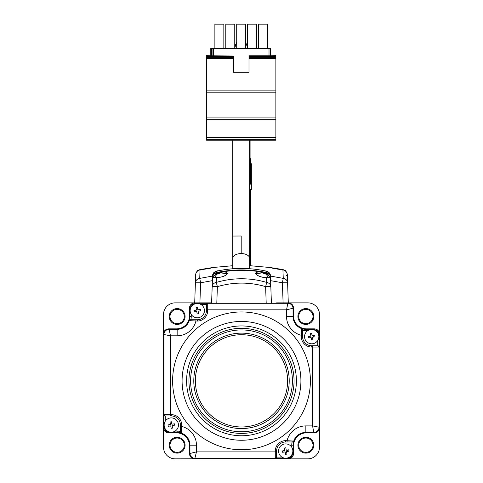 <?xml version="1.0" encoding="UTF-8"?>
<svg xmlns="http://www.w3.org/2000/svg" width="483" height="483" viewBox="0 0 483 483"><rect width="100%" height="100%" fill="white"/><g stroke="black" fill="none" stroke-linecap="round" stroke-linejoin="round"><path stroke-width="0.72" d="M268.584 277.592L266.073 274.187L262.299 272.907L255.936 273.68L256.896 274.881C259.443 276.693 262.625 277.586 266.441 277.55L266.441 277.55A0.519 0.32 84.7 0 1 266.604 277.598C260.603 277.284 256.902 275.841 255.501 273.281C256.805 271.446 260.47 271.585 266.495 273.704L266.362 272.907M216.927 274.187L216.505 273.704C222.512 271.585 226.177 271.446 227.499 273.281C226.098 275.847 222.391 277.284 216.396 277.598A0.519 0.32 -84.7 0 1 216.559 277.55C220.665 277.471 223.889 276.554 226.231 274.785L227.064 273.68L220.701 272.907L216.927 274.187L214.416 277.592M216.577 272.883C214.76 272.804 213.401 274.223 212.508 277.139L212.508 277.139C212.641 275.038 213.981 273.638 216.523 272.931L216.577 272.883C233.192 269.454 249.808 269.454 266.423 272.883C269.611 274.416 270.969 275.835 270.492 277.139L271.398 303.197L270.492 277.139C270.365 275.05 269.025 273.644 266.477 272.931C250.001 269.496 233.349 269.496 216.523 272.931L216.505 273.704C212.562 276.868 212.526 278.166 216.396 277.598L216.275 282.422A5.198 4.462 -178 0 0 212.182 286.618L211.602 303.197L212.182 286.618L217.374 286.642L216.801 303.227L211.602 303.197M211.602 302.98L211.977 292.245M271.398 303.197L216.801 303.227M266.199 303.227L265.626 286.642L270.818 286.618A5.198 4.462 -2 0 0 266.725 282.422L266.604 277.598C270.468 278.16 270.438 276.862 266.495 273.704L266.073 274.187M265.626 286.642C249.687 281.933 233.603 281.933 217.374 286.642L216.275 282.422C233.096 277.538 249.916 277.538 266.725 282.422L265.626 286.642M214.41 277.767L216.559 277.55A0.519 0.32 -84.7 0 1 216.704 277.622M266.296 277.622A0.519 0.32 84.7 0 1 266.441 277.55L268.59 277.767M212.532 276.807A0.519 0.38 2 0 1 212.52 276.723L212.556 275.745C214.144 271.041 213.758 272.69 216.613 271.174L216.583 271.192C213.981 272.014 212.641 273.529 212.556 275.745L212.067 289.703A0.519 0.38 2 0 0 212.067 289.715L212.52 276.723C212.611 274.682 213.951 273.293 216.535 272.551C233.023 269.079 249.663 269.079 266.465 272.551C269.049 273.293 270.389 274.682 270.48 276.723L270.933 289.703A0.519 0.38 -2 0 0 270.933 289.703L270.444 275.745C270.359 273.529 269.019 272.014 266.417 271.192L266.387 271.174C268.808 271.808 270.16 273.336 270.444 275.745L270.48 276.723A0.519 0.38 -2 0 1 270.468 276.807M266.477 272.895L266.417 271.192C249.959 267.534 233.349 267.534 216.583 271.192L216.523 272.895M278.661 452.311A7.148 7.148 0 0 0 286.956 458.089A7.148 7.148 0 0 0 292.734 449.794A7.148 7.148 0 0 0 284.439 444.01A7.148 7.148 0 0 0 278.661 452.311M285.574 454.328A10.173 5.084 -10.1 0 0 286.262 454.213A10.173 5.084 -10.1 0 0 286.95 454.08L286.516 451.617L288.973 451.176A10.173 5.084 -100.1 0 0 288.725 449.794L286.268 450.234L285.827 447.771A10.173 5.084 169.9 0 0 285.133 447.886A10.173 5.084 169.9 0 0 284.445 448.019L284.885 450.482L282.422 450.923A10.173 5.084 79.9 0 0 282.67 452.305L285.133 451.865L285.574 454.328M286.703 452.68L285.32 452.927M287.331 450.047L287.578 451.43M284.064 452.058L283.817 450.675M190.266 311.915A7.148 7.148 0 0 0 198.561 317.693A7.148 7.148 0 0 0 204.339 309.398A7.148 7.148 0 0 0 196.044 303.62A7.148 7.148 0 0 0 190.266 311.915M197.173 313.932A10.173 5.084 -10.1 0 0 197.867 313.823A10.173 5.084 -10.1 0 0 198.555 313.684L198.115 311.227L200.578 310.786A10.173 5.084 -100.1 0 0 200.33 309.404L197.867 309.845L197.426 307.381A10.173 5.084 169.9 0 0 196.738 307.49A10.173 5.084 169.9 0 0 196.05 307.629L196.484 310.092L194.027 310.533A10.173 5.084 79.9 0 0 194.275 311.909L196.732 311.469L197.173 313.932M196.297 309.023L197.68 308.776M164.262 426.308A7.148 7.148 0 0 0 172.564 432.092A7.148 7.148 0 0 0 178.342 423.79A7.148 7.148 0 0 0 170.046 418.012A7.148 7.148 0 0 0 164.262 426.308M171.175 428.33A10.173 5.084 -10.1 0 0 171.87 428.216A10.173 5.084 -10.1 0 0 172.558 428.083L172.117 425.62L174.58 425.179A10.173 5.084 -100.1 0 0 174.333 423.796L171.87 424.237L171.429 421.774A10.173 5.084 169.9 0 0 170.734 421.888A10.173 5.084 169.9 0 0 170.046 422.021L170.487 424.485L168.024 424.925A10.173 5.084 79.9 0 0 168.271 426.308L170.734 425.867L171.175 428.33M170.3 423.422L171.682 423.174M304.658 337.913A7.148 7.148 0 0 0 312.954 343.691A7.148 7.148 0 0 0 318.738 335.395A7.148 7.148 0 0 0 310.436 329.617A7.148 7.148 0 0 0 304.658 337.913M311.571 339.935A10.173 5.084 -10.1 0 0 312.266 339.821A10.173 5.084 -10.1 0 0 312.954 339.688L312.513 337.225L314.976 336.784A10.173 5.084 -100.1 0 0 314.729 335.401L312.266 335.842L311.825 333.379A10.173 5.084 169.9 0 0 311.13 333.487A10.173 5.084 169.9 0 0 310.442 333.626L310.883 336.09L308.42 336.53A10.173 5.084 79.9 0 0 308.667 337.913L311.13 337.472L311.571 339.935M310.062 337.659L309.82 336.277M313.328 335.649L313.576 337.031M310.69 335.021L312.072 334.773M293.435 315.858L293.495 308.057L293.495 315.858A12.999 12.999 0 0 0 306.5 328.857L314.294 328.857L306.5 328.857M270.299 276.041L283.267 278.389L282.398 282.772L287.596 282.772L288.297 302.859A5.198 5.198 0 0 1 293.495 308.057A5.198 5.198 0 0 0 288.297 302.859L287.892 291.249A1.298 0.918 -2 0 0 287.892 291.243L287.373 276.391A1.298 0.918 -2 0 0 286.075 275.521M189.565 453.652L189.505 445.851A12.999 12.999 0 0 0 176.5 432.853L168.706 432.853C165.572 432.514 163.84 430.782 163.508 427.642L163.562 334.115C163.894 330.982 165.627 329.249 168.766 328.917L177.152 328.917A12.413 12.413 0 0 0 180.401 328.482L180.401 328.428A12.359 12.359 0 0 0 189.511 316.504L189.505 308.057A5.198 5.198 0 0 1 194.703 302.859L194.703 302.865A5.198 5.198 0 0 0 189.505 308.057A5.198 5.198 0 0 1 194.703 302.859L195.404 282.772L200.602 282.772L199.902 302.859M206.404 458.79L194.764 458.79C191.63 458.458 189.891 456.725 189.565 453.591L189.565 445.199A12.413 12.413 0 0 0 189.131 441.951L189.076 441.951A12.359 12.359 0 0 0 177.152 432.846L168.712 432.846A5.198 5.198 0 0 1 163.502 427.654A5.198 5.198 0 0 0 168.706 432.853A5.198 5.198 0 0 1 163.502 427.654L163.502 334.055A5.198 5.198 0 0 1 168.706 328.857L168.706 328.917M276.596 302.919L288.236 302.919C291.37 303.252 293.109 304.984 293.435 308.118L293.435 316.504A12.413 12.413 0 0 0 293.869 319.758L293.924 319.758A12.359 12.359 0 0 0 305.848 328.863L314.294 328.863A5.198 5.198 0 0 1 319.498 334.055L319.438 427.588C319.106 430.727 317.373 432.46 314.234 432.792L305.848 432.792A12.413 12.413 0 0 0 302.599 433.221L302.599 433.281A12.359 12.359 0 0 0 293.489 445.199L293.495 453.652A5.198 5.198 0 0 1 288.297 458.85A5.198 5.198 0 0 0 293.495 453.652A5.198 5.198 0 0 1 288.297 458.85L194.703 458.85A5.198 5.198 0 0 1 189.505 453.652M287.307 274.404L287.633 283.853M250.454 163.471L251.353 163.731L250.454 163.731M249.826 189.469L251.353 189.469L251.353 163.731M235.873 44.659L234.762 44.659M247.634 44.659L246.523 44.659M210.823 268.089L202.154 269.574M280.846 269.574L272.177 268.089M282.911 269.786L283.267 278.389A5.198 4.619 -2 0 1 287.596 282.772L288.297 302.919M282.996 269.58C286.836 271.174 286.824 271.241 282.953 269.786C276.143 268.953 271.851 268.198 270.088 267.528L282.996 269.58C286.836 271.174 286.824 271.241 282.953 269.786L282.953 269.786C276.143 268.953 271.851 268.198 270.088 267.528L282.796 269.774M249.826 265.692L270.293 267.534L282.984 269.58L285.785 270.903C288.804 276.874 286.63 272.78 287.373 276.391L287.596 282.772M283.098 302.859L282.398 282.772L270.619 280.659M212.381 280.659L200.602 282.772L199.733 278.389A5.198 4.619 -178 0 0 195.404 282.772L195.627 276.391M200.204 269.774L212.912 267.528C211.162 268.198 206.869 268.953 200.047 269.786L199.733 278.389L212.544 276.065M212.689 267.781L200.065 269.786C196.176 271.241 196.164 271.174 200.004 269.58L212.912 267.528C211.162 268.198 206.869 268.953 200.047 269.786L200.089 269.786M232.746 265.716L212.707 267.534L200.016 269.58L197.215 270.903C195.681 273.734 195.168 275.075 195.675 274.912L195.404 282.772M197.547 271.211L197.155 270.993L200.065 269.786C196.176 271.241 196.164 271.174 200.004 269.58M176.5 328.917L168.706 328.857L176.5 328.857A12.999 12.999 0 0 0 189.505 315.858L189.505 308.057C189.837 304.93 191.576 303.197 194.709 302.865L211.608 302.859L194.709 302.865L195.144 303.843M184.041 326.762A13.258 13.258 0 0 0 187.41 323.399M276.596 302.865L288.297 302.859A5.198 5.198 0 0 1 293.495 308.057L293.495 315.858M295.59 323.399A13.258 13.258 0 0 0 298.959 326.762M288.297 302.859L307.798 302.859A11.701 11.701 0 0 1 319.498 314.554L319.498 427.654A5.198 5.198 0 0 1 314.294 432.853L306.5 432.853A12.999 12.999 0 0 0 293.495 445.851L293.495 453.652C293.163 456.779 291.424 458.512 288.291 458.844L206.404 458.844M298.959 434.942A13.258 13.258 0 0 0 295.59 438.31M187.41 438.31A13.258 13.258 0 0 0 184.041 434.942M169.225 445.199A7.927 7.927 0 0 0 177.158 453.126A7.927 7.927 0 0 0 185.086 445.199A7.927 7.927 0 0 0 177.158 437.266A7.927 7.927 0 0 0 169.225 445.199M170.004 445.199A7.148 7.148 0 0 0 177.158 452.348A7.148 7.148 0 0 0 184.307 445.199A7.148 7.148 0 0 0 177.158 438.045A7.148 7.148 0 0 0 170.004 445.199M297.914 445.199A7.927 7.927 0 0 0 305.842 453.126A7.927 7.927 0 0 0 313.775 445.199A7.927 7.927 0 0 0 305.842 437.266A7.927 7.927 0 0 0 297.914 445.199M298.693 445.199A7.148 7.148 0 0 0 305.842 452.348A7.148 7.148 0 0 0 312.996 445.199A7.148 7.148 0 0 0 305.842 438.045A7.148 7.148 0 0 0 298.693 445.199M297.914 316.51A7.927 7.927 0 0 0 305.842 324.437A7.927 7.927 0 0 0 313.775 316.51A7.927 7.927 0 0 0 305.842 308.583A7.927 7.927 0 0 0 297.914 316.51M298.693 316.51A7.148 7.148 0 0 0 305.842 323.658A7.148 7.148 0 0 0 312.996 316.51A7.148 7.148 0 0 0 305.842 309.361A7.148 7.148 0 0 0 298.693 316.51M169.225 316.51A7.927 7.927 0 0 0 177.158 324.437A7.927 7.927 0 0 0 185.086 316.51A7.927 7.927 0 0 0 177.158 308.583A7.927 7.927 0 0 0 169.225 316.51M170.004 316.51A7.148 7.148 0 0 0 177.158 323.658A7.148 7.148 0 0 0 184.307 316.51A7.148 7.148 0 0 0 177.158 309.361A7.148 7.148 0 0 0 170.004 316.51M163.568 334.055L163.502 314.554A11.701 11.701 0 0 1 175.202 302.859L194.703 302.859M194.703 458.79L175.202 458.85A11.701 11.701 0 0 1 163.502 447.149L163.502 427.654M319.432 427.654L319.498 447.149A11.701 11.701 0 0 1 307.798 458.85L288.297 458.85L287.856 457.866M293.435 311.632A7.8 7.8 0 0 0 293.435 309.681M286.673 302.919A7.8 7.8 0 0 0 284.722 302.919M319.438 426.03A7.8 7.8 0 0 0 319.438 424.074M310.72 432.792A7.8 7.8 0 0 0 312.67 432.792M189.565 450.078A7.8 7.8 0 0 0 189.565 452.028M196.327 458.79A7.8 7.8 0 0 0 198.278 458.79M172.28 328.917A7.8 7.8 0 0 0 170.33 328.917M163.562 335.679A7.8 7.8 0 0 0 163.562 337.629M249.645 158.17L250.454 158.43L249.645 158.43M249.645 184.168L250.454 184.168L250.454 158.43M214.639 272.014L217.205 271.011M265.759 271.005L268.367 272.014M218.376 270.824L217.217 271.15M265.783 271.15L264.624 270.824M314.234 432.792L313.841 432.394L305.848 432.394L305.848 425.897A19.308 19.308 0 0 0 287.083 440.653L287.083 441.951L285.701 441.951A9.099 9.099 0 0 0 276.596 451.05L276.596 457.093L275.298 458.409L275.298 451.05A10.397 10.397 0 0 1 285.701 440.653L293.742 441.07A12.793 12.793 0 0 0 293.054 445.199L293.054 453.205L291.533 456.882L287.856 458.409L195.156 458.391A5.198 5.198 -135 0 1 189.958 453.193L189.958 445.199A12.806 12.806 0 0 0 181.282 433.082A1.298 1.298 180 0 1 180.401 431.85L180.401 425.052A9.099 9.099 0 0 0 171.302 415.954L165.258 415.954L163.948 414.649A1.298 1.298 90 0 0 165.258 415.954L165.246 421.254M311.698 347.054L311.698 345.756L317.742 345.756L319.052 347.054L311.698 347.054A10.397 10.397 0 0 1 301.295 336.657L301.718 328.627A12.793 12.793 0 0 0 305.848 329.297L313.853 329.297L317.53 330.819L319.052 334.496L318.514 334.496M293.435 308.118L286.54 309.814L287.844 303.312L207.702 303.312L207.702 310.66A10.397 10.397 0 0 1 197.299 321.056L189.258 320.64A12.793 12.793 0 0 0 189.946 316.504L189.946 308.498L191.467 304.821L195.144 303.3L207.702 303.312A1.298 1.298 180 0 0 206.404 304.616L207.702 303.3M163.508 427.642L163.948 427.207L163.948 414.649L171.302 414.649A10.397 10.397 0 0 1 181.705 425.052L181.282 433.094A12.793 12.793 0 0 0 177.152 432.406L169.147 432.406L165.47 430.884L163.948 427.207L164.486 427.207M310.394 380.852A68.894 68.894 0 0 0 241.5 311.958A68.894 68.894 0 0 0 172.606 380.852A68.894 68.894 0 0 0 241.5 449.751A68.894 68.894 0 0 0 310.394 380.852M180.401 426.441L181.705 426.441A19.308 19.308 0 0 1 196.46 445.199L196.46 451.895L189.565 453.591M275.298 458.409L275.298 458.391A1.298 1.298 -0 0 0 276.596 457.093L276.596 451.895L196.46 451.895L194.764 458.79M301.295 336.657L302.599 336.657A9.099 9.099 0 0 0 311.698 345.756L317.754 345.756L317.754 340.455M181.282 433.082A1.298 1.298 180 0 1 180.401 431.85L181.282 433.094M163.948 414.649L163.96 334.514L170.457 335.812L169.159 329.309L177.152 329.309A12.806 12.806 0 0 0 189.276 320.64A1.298 1.298 -90 0 1 190.507 319.758L195.917 319.758L195.917 321.056A19.308 19.308 0 0 1 177.152 335.812L170.457 335.812L170.457 415.954L165.252 415.954M207.702 310.66L206.404 310.66L206.404 304.616M195.917 319.758L197.299 319.758A9.099 9.099 0 0 0 206.404 310.66L206.404 309.814L286.54 309.814L286.54 316.504L293.435 316.504M189.258 320.64L190.507 319.758A1.298 1.298 -90 0 0 189.276 320.64M206.404 304.604L201.103 304.598M286.54 316.504A19.308 19.308 0 0 0 301.295 335.268L302.599 335.268L302.599 336.657L302.599 329.859A1.298 1.298 -0 0 0 301.718 328.627L302.599 329.853A1.298 1.298 -0 0 0 301.718 328.627L301.718 328.615A12.806 12.806 0 0 1 293.042 316.504L293.042 308.51A5.198 5.198 45 0 0 287.844 303.312L288.236 302.919M313.853 329.841L314.288 328.863C317.428 329.195 319.16 330.927 319.492 334.061L319.052 334.496L319.04 427.195L312.543 425.897L312.543 345.756M319.438 427.588L319.04 427.195A5.198 5.198 135 0 1 313.841 432.394L312.543 425.897L305.848 425.897M305.848 432.792L305.848 432.394A12.806 12.806 0 0 0 293.724 441.07A1.298 1.298 90 0 1 292.493 441.951L287.083 441.951M293.742 441.07L292.493 441.951A1.298 1.298 90 0 0 293.724 441.07M210.781 55.599L210.781 48.33L211.427 48.33L211.427 55.599L211.427 48.33L270.317 48.33L270.317 55.817L275.865 55.599L275.865 117.103L206.525 117.103L206.525 140.221L275.865 140.221L275.865 139.822L206.525 139.822M247.634 47.775L245.684 42.299L247.634 47.775M234.762 47.775L236.712 42.299L234.762 47.775M233.398 57.362L206.525 57.362L206.525 58.497L233.398 58.497L233.398 55.998L206.525 55.998L206.525 55.599L212.079 55.817L212.079 48.33L211.427 48.33M223.84 48.33L223.84 24.15L214.875 24.15L214.875 48.33M234.762 48.33L234.762 24.15L225.79 24.15L225.79 48.33M245.684 48.33L245.684 24.15L236.712 24.15L236.712 48.33M256.6 48.33L256.6 24.15L247.634 24.15L247.634 48.33M267.522 48.33L267.522 24.15L258.55 24.15L258.55 48.33M275.865 92.796L206.525 92.796L206.525 117.103M275.865 117.103L275.865 119.772L206.525 119.772M275.865 119.772L275.865 137.721L206.525 137.721M275.865 137.721L275.865 139.086L206.525 139.086M275.865 139.086L275.865 139.822M233.398 55.998L212.079 55.817M233.398 56.396L206.525 56.396L206.525 57.362M206.525 55.998L206.525 56.396M206.525 58.497L206.525 92.796M275.865 90.128L206.525 90.128M270.317 55.817L248.999 55.817L248.999 72.251L233.398 72.251L233.398 58.497M275.865 55.998L248.999 55.998M275.865 56.396L248.999 56.396M275.865 57.362L248.999 57.362M275.865 58.497L248.999 58.497M241.198 236L232.746 236.048L241.198 236M250.731 189.469L250.731 262.269L249.826 262.269M287.892 291.249L287.373 276.391M282.839 294.413L282.839 295.288M249.826 184.168L249.645 256.962M249.826 256.962L249.826 266.157A8.211 5.808 180 0 0 249.645 264.956M291.533 456.882L290.754 456.103M317.53 330.819L316.751 331.598M191.467 304.821L192.246 305.6M165.47 430.884L166.249 430.105M182.085 380.852A59.415 59.415 0 0 1 241.5 321.443A59.415 59.415 0 0 1 300.915 380.852A59.415 59.415 0 0 1 241.5 440.267A59.415 59.415 0 0 1 182.085 380.852M296.405 380.852A54.905 54.905 0 0 0 241.5 325.947A54.905 54.905 0 0 0 186.595 380.852A54.905 54.905 0 0 0 241.5 435.763A54.905 54.905 0 0 0 296.405 380.852M188.95 380.852A52.55 52.55 0 0 1 241.5 328.301A52.55 52.55 0 0 1 294.05 380.852A52.55 52.55 0 0 1 241.5 433.402A52.55 52.55 0 0 1 188.95 380.852M292.42 380.852A50.92 50.92 0 0 0 241.5 329.931A50.92 50.92 0 0 0 190.58 380.852A50.92 50.92 0 0 0 241.5 431.772A50.92 50.92 0 0 0 292.42 380.852M289.214 380.852A47.714 47.714 0 0 1 241.5 428.566A47.714 47.714 0 0 1 193.786 380.852A47.714 47.714 0 0 1 241.5 333.137A47.714 47.714 0 0 1 289.214 380.852M287.626 380.852A46.127 46.127 0 0 0 241.5 334.725A46.127 46.127 0 0 0 195.374 380.852A46.127 46.127 0 0 0 241.5 426.978A46.127 46.127 0 0 0 287.626 380.852M171.302 414.649L171.302 415.954M181.705 425.052L180.401 425.052M168.712 432.846L169.147 431.868M177.152 432.846L177.152 431.108A14.092 14.092 0 0 1 180.401 431.488M175.1 431.108L177.152 431.108M163.562 334.115L163.96 334.514A5.198 5.198 -45 0 1 169.159 329.309L168.766 328.917M177.152 335.812L177.152 328.917M197.299 321.056L197.299 319.758M189.511 308.063L190.483 308.498M189.511 316.504L191.244 316.504A14.092 14.092 0 0 1 190.863 319.758M191.244 314.457L191.244 316.504M305.848 328.863L305.848 330.595A14.092 14.092 0 0 1 302.599 330.221M307.9 330.595L305.848 330.595M319.052 347.054L319.04 347.054A1.298 1.298 -90 0 0 317.742 345.756M285.701 440.653L285.701 441.951A9.099 9.099 0 0 0 276.596 451.05L275.298 451.05M276.596 457.105L281.897 457.105M293.489 453.646L292.517 453.205M293.489 445.199L291.756 445.199A14.092 14.092 0 0 1 292.137 441.951M291.756 447.252L291.756 445.199M196.46 445.199L189.565 445.199M269.013 48.33L269.013 55.817M213.377 55.817L213.377 48.33M232.746 268.765L232.746 258.308A8.453 4.739 0 0 1 241.198 253.569A8.453 4.739 0 0 1 249.645 258.308L249.645 140.221M241.198 253.569L241.198 236.096M271.398 302.98L271.023 292.245M212.363 281.227L212.061 289.77M270.637 281.221L270.939 289.77M216.613 271.174C233.204 267.522 249.796 267.522 266.387 271.174M250.731 262.269L250.731 265.735M250.9 163.471L250.9 140.221M285.453 271.211L285.845 270.993L282.935 269.786C273.71 268.85 268.808 267.19 270.19 267.57L270.311 267.781M249.826 266.157L249.826 268.723M249.995 158.17L249.995 140.221M269.272 272.817L267.117 271.192L263.978 270.703M219.022 270.703L217.392 270.836L213.727 272.817M232.746 140.221L232.746 258.308M249.645 268.711L249.645 258.308"/></g></svg>
